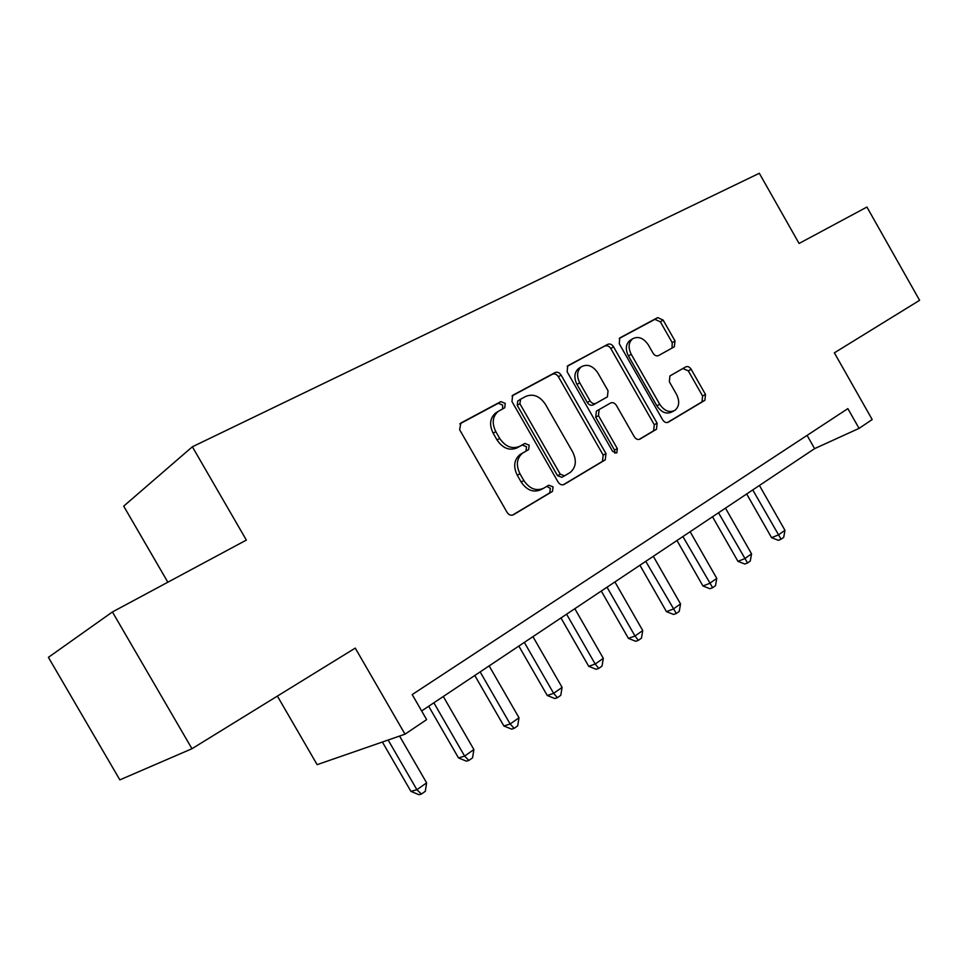 <?xml version="1.0" encoding="UTF-8"?>
<svg xmlns="http://www.w3.org/2000/svg" width="968" height="968" viewBox="0 0 968 968"><rect width="100%" height="100%" fill="white"/><g stroke="black" fill="none" stroke-linecap="round" stroke-linejoin="round"><path stroke-width="1.45" d="M505.236 403.378L500.855 401.611L460.841 423.04L459.631 429.707L507.087 512.387C508.914 515.036 511.031 515.811 513.464 514.734L552.474 491.405L553.067 486.856L548.747 485.21L543.798 488.15C536.272 491.454 529.629 488.925 523.857 480.564L519.961 473.763C515.835 465.184 516.67 458.324 522.466 453.181L528.637 449.6L529.169 445.147L524.825 443.441L519.804 446.272C512.181 449.418 505.477 446.805 499.694 438.407L495.798 431.607C491.744 423.27 492.506 416.567 498.072 411.485L504.751 407.734L505.236 403.378M502.622 408.907L502.622 405.048L498.242 403.293L459.788 423.899M512.447 515.145L549.739 492.857L550.32 488.308L546.763 486.384M526.048 451.088L526.483 446.708L522.151 445.014L517.13 447.845L519.804 446.272M674.297 346.81L675.035 340.954L663.14 320.081L657.671 317.613L619.762 337.953L619.254 343.725L662.693 419.87C664.35 422.314 666.202 423.101 668.271 422.205L704.934 400.28L705.478 394.436L691.14 369.256C689.531 366.86 687.728 366.061 685.731 366.884L669.892 375.959L669.36 381.791L676.559 394.436C679.838 401.2 679.306 406.487 674.999 410.287C669.457 413.034 664.375 411.025 659.728 404.273L631.209 354.264C628.026 347.706 628.462 342.563 632.552 338.836C638.251 335.896 643.514 337.917 648.318 344.886L653.037 353.151C654.67 355.571 656.51 356.381 658.567 355.571L674.297 346.81M191.966 748.724L119.85 779.869L48.4 657.345L112.421 611.957L191.966 748.724L355.256 648.1L405.011 734.18L426.646 719.611L412.199 694.576L847.859 408.617L859.064 428.376L872.18 419.543L834.368 352.836L919.6 300.31L866.917 207.055L799.072 243.464L759.323 173.284L192.366 446.78L123.698 506.143L167.851 582.216M112.421 611.957L246.356 540.083L192.366 446.78M561.089 375.052C559.371 372.523 557.374 371.688 555.112 372.547L512.641 395.343L511.963 401.514L558.1 482.064C559.867 484.641 561.9 485.416 564.199 484.411L605.254 459.861L605.98 453.593L561.089 375.052L558.403 376.758C556.685 374.229 554.688 373.394 552.438 374.253L512.048 395.9M568.095 365.589L607.819 344.318C609.961 343.507 611.873 344.33 613.53 346.798L657.115 423.185L656.485 429.248L640.005 439.097C637.876 440.016 635.976 439.242 634.294 436.762L616.386 405.411C614.704 402.93 612.78 402.119 610.614 403.003L599.131 409.549L598.49 415.647L617.318 448.595L616.822 452.951L612.623 451.378L567.139 371.797L567.72 365.831M277.38 696.089L317.129 764.659L405.011 734.18M421.649 710.948L814.608 448.632L859.064 428.376M807.082 435.382L814.608 448.632M496.778 412.32L495.459 413.154C489.893 418.212 489.13 424.904 493.172 433.228L495.798 431.607M517.13 447.845C509.519 450.991 502.828 448.378 497.068 440.016L493.172 433.228M523.41 452.576L519.792 454.742C513.996 459.873 513.161 466.721 517.287 475.276L519.961 473.763M542.951 488.598L541.076 489.602C533.549 492.906 526.919 490.389 521.171 482.052L517.287 475.276M563.231 484.799L602.459 461.349L603.185 455.093L558.403 376.758M520.627 399.191L519.876 403.68L560.254 474.199L564.525 475.845L570.249 472.432C576.02 467.387 576.843 460.599 572.729 452.056L545.42 404.334C539.841 396.118 533.32 393.468 525.866 396.36L520.627 399.191M517.711 401.042L520.348 399.361L517.711 401.042L517.239 405.35L519.876 403.68M564.344 475.941L561.767 477.321L557.52 475.687L517.239 405.35M567.163 366.364L607.819 344.318M639.11 439.448L653.63 430.76L654.271 424.722L610.796 348.528C609.126 346.06 607.226 345.237 605.085 346.048M597.921 410.25L596.373 411.146L595.731 417.232L614.511 450.096L617.318 448.595M614.91 453.242L614.511 450.096M597.8 372.849C592.803 365.674 587.298 363.666 581.26 366.824C576.964 370.744 576.444 376.056 579.711 382.771L590.069 400.897C591.775 403.414 593.723 404.225 595.925 403.329L607.432 396.819L608.049 390.806L597.8 372.849M579.529 367.913L578.549 368.518C574.254 372.438 573.734 377.75 576.989 384.441L579.711 382.771M607.178 396.977L593.178 404.939C590.976 405.834 589.028 405.023 587.322 402.519L576.989 384.441M630.688 339.998L629.793 340.554C625.703 344.281 625.255 349.424 628.45 355.958L631.209 354.264M673.643 411.025L672.143 411.836C666.601 414.582 661.519 412.586 656.897 405.846L628.45 355.958M667.4 422.544L702.042 401.829L702.599 395.997L688.296 370.877L682.888 368.505L669.989 375.886M672.046 348.056L672.215 342.648L660.357 321.812L654.888 319.355L619.217 338.473M382.384 742.033L410.94 791.4L416.893 789.719L426.622 782.87L399.566 736.067M388.156 740.024L416.893 789.719L421.419 794.05L419.035 794.716L410.94 791.4M426.622 782.87L425.303 791.304L421.419 794.05M428.679 706.253L458.505 757.932L464.616 756.093L473.884 749.547L443.296 696.5M433.858 702.792L464.616 756.093L468.875 760.425L466.419 761.163L458.505 757.932M473.884 749.547L472.578 757.811L468.875 760.425M474.792 675.47L503.892 726L510.148 723.991L519.005 717.76L489.142 665.899M480.14 671.901L510.148 723.991L514.165 728.347L511.649 729.134L503.892 726M519.005 717.76L517.698 725.843L514.165 728.347M518.836 646.067L547.259 695.496L553.635 693.342L562.093 687.377L532.944 636.654M524.341 642.401L553.635 693.342L557.411 697.698L554.858 698.545L547.259 695.496M562.093 687.377L560.787 695.302L557.411 697.698M560.968 617.947L588.726 666.311L595.199 664.048L603.306 658.337L574.823 608.703M566.595 614.196L595.199 664.048L598.781 668.392L596.179 669.287L588.726 666.311M603.306 658.337L602.011 666.105L598.781 668.392M601.285 591.037L628.426 638.384L634.996 636L642.74 630.543L614.91 581.937M607.033 587.201L634.996 636L638.36 640.344L635.722 641.288L628.426 638.384M642.74 630.543L641.457 638.154L638.36 640.344M639.921 565.239L666.456 611.631L673.099 609.138L680.528 603.911L653.315 556.298M645.765 561.343L676.293 613.47L673.619 614.462L666.456 611.631M680.528 603.911L679.258 611.377L676.293 613.47M676.971 540.519L702.937 585.967L709.641 583.389L716.768 578.368L690.136 531.722M682.9 536.55L712.654 587.709L709.967 588.726L702.937 585.967M716.768 578.368L715.497 585.688L712.654 587.709M712.521 516.779L737.943 561.331L744.707 558.669L751.555 553.853L725.48 508.127M718.522 512.774L747.55 562.977L744.84 564.029L737.943 561.331M751.555 553.853L750.285 561.041L747.55 562.977M746.679 493.97L771.569 537.676L778.381 534.941L784.963 530.307L759.432 485.464M752.753 489.929L781.079 539.224L778.345 540.313L771.569 537.676M784.963 530.307L783.705 537.373L781.079 539.224M498.242 403.293L500.855 401.611M522.151 445.014L524.825 443.441M497.068 440.016L499.694 438.407M521.171 482.052L523.857 480.564M549.606 492.942L552.353 491.49M603.185 455.093L605.98 453.593M602.29 461.458L605.097 459.969M552.438 374.253L555.112 372.547M557.52 475.687L560.254 474.199M610.796 348.528L613.53 346.798M654.271 424.722L657.115 423.185M653.485 430.857L656.328 429.332M596.627 410.989L599.386 409.391M595.731 417.232L598.49 415.647M587.322 402.519L590.069 400.897M593.178 404.939L595.925 403.329M656.897 405.846L659.728 404.273M682.888 368.505L685.731 366.884M688.296 370.877L691.14 369.256M702.599 395.997L705.478 394.436M701.909 401.914L704.801 400.365M654.888 319.355L657.671 317.613M660.357 321.812L663.14 320.081M672.215 342.648L675.035 340.954M495.459 413.154L498.072 411.485M527.427 450.289L528.637 449.6M519.792 454.742L522.466 453.181M549.739 492.857L552.474 491.405M602.459 461.349L605.254 459.861M653.63 430.76L656.485 429.248M596.373 411.146L599.131 409.549M578.549 368.518L581.26 366.824M629.793 340.554L632.552 338.836M702.042 401.829L704.934 400.28"/></g></svg>
